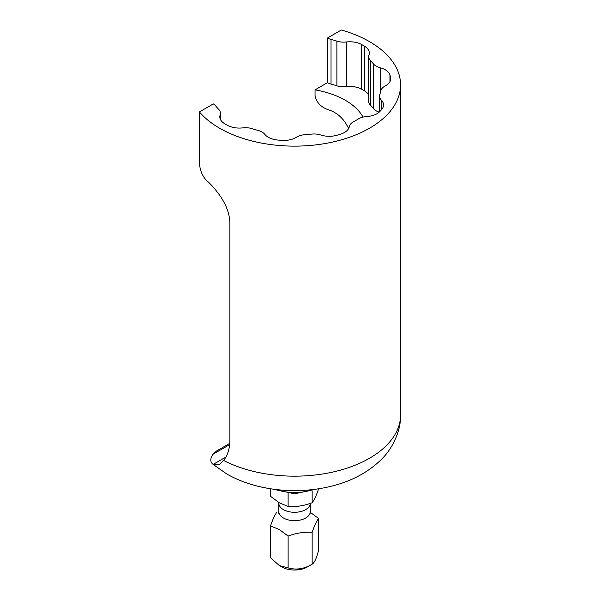 <?xml version="1.0" encoding="UTF-8"?>
<svg xmlns="http://www.w3.org/2000/svg" width="600" height="600" viewBox="0 0 600 600"><rect width="100%" height="100%" fill="white"/><g stroke="black" fill="none" stroke-linecap="round" stroke-linejoin="round"><path stroke-width="0.9" d="M308.962 565.882A18.038 10.418 180 0 1 281.805 566.977L279.33 565.545L270.532 557.745L270.532 525.915L279.33 529.567L288.12 536.07C296.062 533.062 304.072 531.825 312.15 532.35C314.28 525.99 316.425 521.362 318.593 518.475L309.795 511.98M318.593 518.475L318.593 550.312C316.462 558.442 314.317 563.062 312.15 564.18C304.215 568.957 296.205 570.195 288.12 567.9L279.33 565.545M276.968 512.04C274.845 514.845 272.7 519.472 270.532 525.915M288.12 493.455L288.12 506.467L279.33 502.815L270.532 496.312L270.532 488.775M227.505 125.34A96.93 55.965 180 0 1 226.02 124.5A96.93 55.965 180 0 1 224.565 123.645A17.1 9.87 0 0 1 219.817 116.812A17.1 9.87 0 0 1 220.17 114.817A13.68 7.897 0 0 0 220.455 113.22A13.68 7.897 0 0 0 218.715 109.373A86.865 50.153 180 0 1 215.73 105.983A13.68 7.897 0 0 0 213.315 103.913L199.425 111.93A106.012 61.207 0 0 0 219.6 128.205A106.012 61.207 0 0 0 335.13 141.472A106.012 61.207 0 0 0 400.575 84.93A106.012 61.207 0 0 0 369.525 41.648A106.012 61.207 0 0 0 341.332 30L327.45 38.017A13.68 7.897 0 0 0 331.035 39.412A86.865 50.153 180 0 1 336.9 41.138A13.68 7.897 0 0 0 346.335 41.977A17.1 9.87 0 0 1 361.62 44.513A96.93 55.965 180 0 1 364.553 46.215A17.1 9.87 0 0 1 369.308 53.04A17.1 9.87 0 0 1 368.955 55.035A13.68 7.897 0 0 0 368.67 56.633A13.68 7.897 0 0 0 370.41 60.48A86.865 50.153 180 0 1 373.395 63.87A13.68 7.897 0 0 0 380.175 67.748A17.1 9.87 0 0 1 389.955 74.992A96.93 55.965 180 0 1 390.607 77.355A17.1 9.87 0 0 1 390.757 78.69A17.1 9.87 0 0 1 385.178 85.988A13.68 7.897 0 0 0 380.805 90.892A86.865 50.153 180 0 1 379.778 94.642A13.68 7.897 0 0 0 379.522 96.172A13.68 7.897 0 0 0 381.315 100.08A17.1 9.87 0 0 1 383.55 104.97A17.1 9.87 0 0 1 381.855 109.26A96.93 55.965 180 0 1 379.965 111.398A17.1 9.87 0 0 1 366.788 116.535A13.68 7.897 0 0 0 358.267 119.017A86.865 50.153 180 0 1 353.61 121.703A13.68 7.897 0 0 0 349.312 126.63A17.1 9.87 0 0 1 340.41 134.235A96.93 55.965 180 0 1 336.705 135.322A17.1 9.87 0 0 1 320.812 135.015A13.68 7.897 0 0 0 311.392 134.13A86.865 50.153 180 0 1 304.89 134.722A13.68 7.897 0 0 0 296.407 137.243A17.1 9.87 0 0 1 281.452 140.377A96.93 55.965 180 0 1 277.35 140.002A17.1 9.87 0 0 1 268.298 137.265A17.1 9.87 0 0 1 264.81 134.355A13.68 7.897 0 0 0 258.09 130.44A86.865 50.153 180 0 1 252.225 128.715A13.68 7.897 0 0 0 242.79 127.875A17.1 9.87 0 0 1 227.505 125.34M199.425 111.93L199.425 162.195C199.68 169.59 202.042 175.672 206.505 180.442C210.833 184.118 215.19 189.038 219.6 195.218C226.095 204.375 229.522 213.555 229.897 222.78L229.897 440.04C229.808 448.447 227.715 455.25 223.627 460.447L219.015 464.827L213.127 464.415L225.892 457.05M331.035 39.412L331.035 84.09A13.68 7.897 180 0 1 327.45 82.695L315.038 89.858L315.038 95.445C316.312 102.405 320.873 107.212 328.718 109.882C335.452 112.08 340.995 116.325 345.345 122.625L348.697 128.37M315.038 89.858A71.812 41.46 180 0 1 345.345 100.282A71.812 41.46 180 0 1 363.03 117.097M318.593 488.775L318.593 488.88C316.462 495.24 314.317 499.868 312.15 502.755C304.215 505.755 296.205 507 288.12 506.467M312.15 490.905L312.15 502.755M379.2 112.14A13.68 7.897 180 0 1 373.395 108.547L373.395 63.87M368.67 95.047A17.1 9.87 0 0 0 364.553 90.885L364.553 46.215M364.553 90.885A96.93 55.965 180 0 0 361.62 89.19A17.1 9.87 0 0 0 346.335 86.655A13.68 7.897 180 0 1 336.9 85.815L336.9 41.138M327.45 82.695L327.45 38.017M331.035 84.09A86.865 50.153 180 0 1 336.9 85.815M370.41 60.48L370.41 105.157A13.68 7.897 180 0 1 368.67 101.31L368.67 56.633M370.41 105.157A86.865 50.153 180 0 1 373.395 108.547M223.627 460.447A106.012 61.207 0 0 0 337.68 470.88A106.012 61.207 0 0 0 400.575 414.96C401.018 432.15 391.41 449.888 381.278 459.533C367.935 472.522 351.142 481.447 330.9 486.308C296.19 494.918 255.345 490.56 226.68 473.895L213.127 464.415C210.78 462.577 210.21 460.17 211.417 457.185L212.798 454.365L216.54 451.013L229.77 443.37M312.15 532.35L312.15 564.18M288.12 536.07L288.12 567.9M276.097 489.54A35.438 20.46 0 0 0 313.02 489.54M310.29 511.582L310.29 503.332A15.727 9.082 180 0 1 300.48 511.62A15.727 9.082 180 0 1 283.44 509.632A15.727 9.082 180 0 1 278.827 503.205L278.827 511.582A15.727 9.082 180 0 0 283.44 518.01A15.727 9.082 180 0 0 300.585 519.975A15.727 9.082 180 0 0 310.29 511.582L310.642 513.12M220.17 118.808L220.17 114.817M390.607 80.025L390.607 77.355M381.315 109.898L381.315 100.08M380.175 93.405L380.175 67.748M346.335 86.655L346.335 41.977M229.657 444.63L212.798 454.365M361.62 89.19L361.62 44.513M389.955 81.69L389.955 74.992M316.425 489.097L294.562 493.822L272.7 489.097M278.483 513.12L278.827 511.582M278.76 502.478L278.827 503.205M400.575 414.96L400.575 84.93M379.522 111.847L379.522 96.172M220.455 119.483L220.455 113.22M299.1 506.175L297.368 506.347"/></g></svg>
